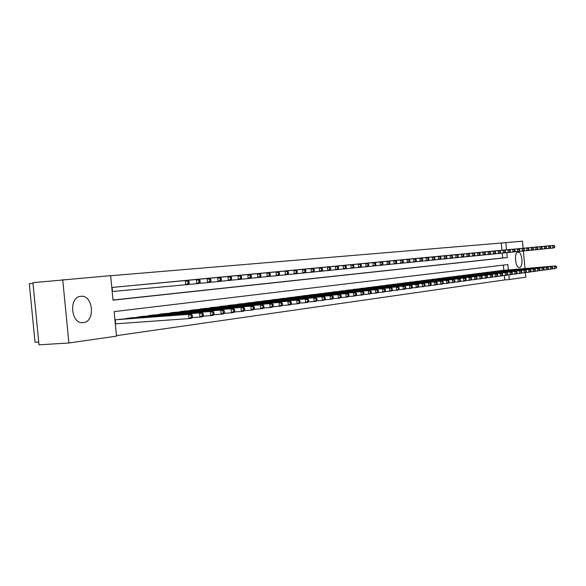 <?xml version="1.0" encoding="UTF-8"?>
<svg xmlns="http://www.w3.org/2000/svg" width="586" height="586" viewBox="0 0 586 586"><rect width="100%" height="100%" fill="white"/><g stroke="black" fill="none" stroke-linecap="round" stroke-linejoin="round"><path stroke-width="0.88" d="M519.452 267.443L519.372 267.45C515.226 268.11 513.841 252.163 518.031 252.134L518.083 252.126C522.214 251.504 523.62 267.282 519.452 267.443M83.402 322.622L82.956 322.659C70.76 324.139 68.569 296.853 80.839 296.318L81.102 296.296C93.225 294.919 95.562 321.692 83.402 322.622M32.992 283.294L29.3 283.668L35.035 342.268L38.742 342.034M508.392 269.926L507.886 264.557L114.124 311.613L116.504 336.137L68.899 342.993L39.013 344.824L32.933 282.679L110.637 275.632L113.017 300.171L507.242 257.562L506.78 252.654M501.982 250.244L501.308 243.014L110.644 275.735M501.308 243.014L522.463 241.176L523.122 248.252M117.933 286.898L111.787 287.484M129.198 285.829L122.467 286.466M140.215 284.774L133.63 285.411M150.99 283.749L144.552 284.356M161.531 282.738L155.231 283.338M171.845 281.756L165.684 282.342M181.946 280.789L175.91 281.375M191.827 279.844L185.923 280.408M201.511 278.921L195.724 279.471M210.997 278.02L205.327 278.555M220.285 277.134L214.732 277.661M229.39 276.262L223.947 276.782M238.312 275.413L232.979 275.918M247.065 274.578L241.835 275.076M255.635 273.757L250.515 274.248M264.052 272.951L259.019 273.435M272.3 272.168L267.37 272.637M280.394 271.391L275.552 271.853M288.334 270.637L283.587 271.091M296.128 269.89L291.469 270.336M303.782 269.164L299.204 269.597M311.291 268.447L306.808 268.879M318.667 267.743L314.257 268.161M325.904 267.048L321.575 267.465M333.024 266.374L328.768 266.776M340.012 265.707L335.829 266.103M346.875 265.048L342.773 265.443M353.622 264.403L349.586 264.791M360.258 263.773L356.288 264.147M366.77 263.151L362.873 263.517M373.179 262.535L369.348 262.902M379.486 261.935L375.714 262.294M385.683 261.349L381.977 261.7M391.778 260.763L388.13 261.107M397.769 260.191L394.188 260.536M403.673 259.627L400.143 259.964M409.475 259.071L406.003 259.408M415.188 258.529L411.768 258.851M420.807 257.994L417.444 258.309M426.337 257.466L423.026 257.781M431.787 256.946L428.527 257.254M437.149 256.434L433.94 256.741M442.43 255.928L439.273 256.228M447.631 255.43L444.518 255.73M452.751 254.947L449.689 255.232M457.798 254.463L454.78 254.749M462.764 253.987L459.79 254.273M467.665 253.518L464.735 253.797M472.484 253.057L469.598 253.335M477.238 252.603L474.396 252.881M481.926 252.156L479.121 252.427M486.548 251.716L483.78 251.98M491.097 251.284L488.372 251.541M495.588 250.852L492.899 251.108M113.003 300.039L502.7 257.972L502.253 253.108M189.219 283.185L189.058 281.5L187.945 281.602L188.113 283.294L189.219 283.185L188.494 284.525L113.457 291.41M497.368 250.691L500.012 250.434M116.46 335.661L504.744 279.91L504.334 275.493M503.85 270.307L503.367 265.099M115.317 323.926L116.599 323.758M121.06 319.202L114.929 319.883M125.609 318.865L132.29 317.766M136.736 317.436L143.27 316.359M147.613 316.037L154.008 314.982M158.257 314.667L164.512 313.642M168.673 313.327L174.789 312.323M178.862 312.016L184.854 311.034M188.846 310.734L194.713 309.774M198.61 309.474L204.36 308.536M208.184 308.243L213.809 307.328M217.553 307.042L223.068 306.141M226.738 305.863L232.144 304.984M235.74 304.705L241.036 303.841M244.56 303.57L249.753 302.728M253.211 302.457L258.301 301.636M261.693 301.372L266.681 300.559M270.007 300.303L274.907 299.512M278.167 299.256L282.972 298.479M286.173 298.223L290.89 297.461M294.026 297.219L298.655 296.472M301.739 296.011L306.28 295.498M309.291 295.044L313.766 294.538M316.74 294.297L321.121 293.593M324.036 293.366L328.336 292.67M331.2 292.443L335.426 291.762M338.239 291.542L342.392 290.876M345.154 290.649L349.234 289.997M351.952 289.777L355.958 289.14M358.632 288.92L362.573 288.29M365.195 288.078L369.07 287.462M371.649 287.25L375.458 286.642M377.992 286.437L381.735 285.843M384.233 285.638L387.917 285.052M390.364 284.847L393.99 284.276M396.4 284.078L399.967 283.507M402.34 283.316L405.842 282.76M408.178 282.562L411.628 282.02M413.928 281.829L417.32 281.287M419.583 281.104L422.924 280.569M425.15 280.386L428.439 279.866M430.629 279.683L433.867 279.17M436.028 278.995L439.214 278.489M441.339 278.313L444.474 277.815M446.569 277.639L449.66 277.149M451.718 276.98L454.765 276.497M456.794 276.328L459.798 275.852M461.79 275.691L464.749 275.222M466.72 275.061L469.628 274.6M471.569 274.438L474.44 273.984M476.352 273.823L479.18 273.376M481.062 273.215L483.846 272.776M485.706 272.622L488.453 272.19M490.284 272.036L492.994 271.611M494.796 271.457L497.463 271.04M499.243 270.886L501.88 270.476M68.899 342.993L62.724 279.639M523.371 251.006L524.997 268.527M525.386 272.68L525.803 277.171L509.285 279.551L508.846 274.856M504.744 279.91L509.285 279.551M506.516 249.819L505.843 242.567M502.7 257.972L507.242 257.562M192.472 316.945L192.311 315.261L191.197 315.407L191.366 317.099L192.472 316.945L191.739 318.22L188.97 318.594L188.56 314.374L191.329 314.008L119.061 319.348M115.31 323.853L188.97 318.594L191.366 317.099M116.204 319.714L188.56 314.374L191.197 315.407M191.329 314.008L192.311 315.261M188.113 283.294L185.718 284.803L185.308 280.577L113.069 287.36M187.945 281.602L185.308 280.577L188.091 280.313L115.933 287.089M189.058 281.5L188.091 280.313M203.401 315.466L203.239 313.803L202.155 313.942L202.316 315.612L203.401 315.466L202.653 316.726L199.951 317.099L199.548 312.924L202.251 312.565L130.334 317.912M192.054 317.663L199.951 317.099L202.316 315.612M127.536 318.271L199.548 312.924L202.155 313.942M202.251 312.565L203.239 313.803M214.073 314.023L213.912 312.375L212.857 312.521L213.018 314.169L214.073 314.023L213.319 315.275L210.674 315.634L210.279 311.51L212.923 311.159L141.351 316.506M202.976 316.191L210.674 315.634L213.018 314.169M138.618 316.85L210.279 311.51L212.857 312.521M212.923 311.159L213.912 312.375M224.504 312.616L224.35 310.983L223.317 311.122L223.471 312.756L224.504 312.616L223.742 313.854L221.156 314.206L220.768 310.126L223.347 309.782L152.133 315.129M213.634 314.748L221.156 314.206L223.471 312.756M149.459 315.466L220.768 310.126L223.317 311.122M223.347 309.782L224.35 310.983M234.7 311.232L234.547 309.628L233.536 309.76L233.689 311.371L234.7 311.232L233.924 312.463L231.404 312.807L231.016 308.771L233.543 308.441L162.681 313.781M224.057 313.342L231.404 312.807L233.689 311.371M160.066 314.111L231.016 308.771L233.536 309.76M233.543 308.441L234.547 309.628M200.192 282.1L200.031 280.438L198.947 280.54L199.108 282.21L200.192 282.1L199.452 283.426L196.735 283.697L196.339 279.522L124.437 286.276M198.947 280.54L196.339 279.522L199.05 279.258L127.243 286.012M199.108 282.21L196.735 283.697L188.538 284.452M200.031 280.438L199.05 279.258M210.909 281.046L210.748 279.397L209.685 279.5L209.847 281.148L210.909 281.046L210.162 282.357L207.503 282.62L207.107 278.489L135.556 285.214M209.685 279.5L207.107 278.489L209.766 278.24L138.303 284.957M209.847 281.148L207.503 282.62L199.496 283.353M210.748 279.397L209.766 278.24M221.376 280.013L221.222 278.379L220.182 278.482L220.343 280.115L221.376 280.013L220.622 281.309L218.029 281.566L217.633 277.486L146.434 284.181M220.182 278.482L217.633 277.486L220.226 277.237L149.115 283.924M220.343 280.115L218.029 281.566L210.198 282.284M221.222 278.379L220.226 277.237M231.609 279.002L231.455 277.39L230.445 277.486L230.598 279.097L231.609 279.002L230.84 280.284L228.306 280.54L227.925 276.504L157.077 283.163M230.445 277.486L227.925 276.504L230.459 276.262L159.7 282.913M230.598 279.097L228.306 280.54L220.658 281.236M231.455 277.39L230.459 276.262M244.67 309.884L244.516 308.295L243.527 308.426L243.681 310.023L244.67 309.884L243.886 311.1L241.417 311.437L241.036 307.452L243.505 307.123L173.002 312.463M234.239 311.964L241.417 311.437L243.681 310.023M170.438 312.785L241.036 307.452L243.527 308.426M243.505 307.123L244.516 308.295M241.615 278.013L241.469 276.416L240.472 276.511L240.626 278.108L241.615 278.013L240.839 279.288L238.363 279.529L237.982 275.545L167.486 282.166M240.472 276.511L237.982 275.545L240.458 275.303L170.057 281.925M240.626 278.108L238.363 279.529L230.884 280.218M241.469 276.416L240.458 275.303M254.412 308.573L254.265 306.991L253.299 307.123L253.452 308.697L254.412 308.573L253.621 309.774L251.211 310.104L250.83 306.156L253.247 305.841L183.103 311.166M244.194 310.617L251.211 310.104L253.452 308.697M180.598 311.488L250.83 306.156L253.299 307.123M253.247 305.841L254.265 306.991M251.401 277.046L251.255 275.471L250.281 275.567L250.434 277.141L251.401 277.046L250.618 278.306L248.193 278.548L247.812 274.6L177.675 281.199M250.281 275.567L247.812 274.6L250.237 274.373L180.195 280.958M250.434 277.141L248.193 278.548L240.875 279.222M251.255 275.471L250.237 274.373M263.949 307.276L263.803 305.724L262.858 305.848L263.004 307.408L263.949 307.276L263.151 308.47L260.785 308.793L260.411 304.896L262.777 304.581L192.992 309.906M253.936 309.298L260.785 308.793L263.004 307.408M190.538 310.221L260.411 304.896L262.858 305.848M262.777 304.581L263.803 305.724M260.975 276.101L260.821 274.541L259.876 274.636L260.023 276.196L260.975 276.101L260.177 277.346L257.803 277.588L257.43 273.684L187.652 280.247M259.876 274.636L257.43 273.684L259.803 273.457L190.113 280.005M260.023 276.196L257.803 277.588L250.654 278.24M260.821 274.541L259.803 273.457M273.274 306.017L273.127 304.478L272.204 304.603L272.351 306.141L273.274 306.017L272.468 307.203L270.161 307.518L269.787 303.658L272.102 303.35L202.675 308.668M263.458 308.016L270.161 307.518L272.351 306.141M200.273 308.976L269.787 303.658L272.204 304.603M272.102 303.35L273.127 304.478M270.336 275.178L270.19 273.633L269.26 273.728L269.406 275.266L270.336 275.178L269.531 276.409L267.209 276.643L266.842 272.783L197.423 279.31M269.26 273.728L266.842 272.783L269.164 272.563L199.833 279.083M269.406 275.266L267.209 276.643L260.213 277.288M270.19 273.633L269.164 272.563M282.408 304.786L282.262 303.262L281.353 303.38L281.5 304.903L282.408 304.786L281.588 305.958L279.332 306.266L278.965 302.449L281.229 302.149L212.161 307.452M272.776 306.756L279.332 306.266L281.5 304.903M209.81 307.753L278.965 302.449L281.353 303.38M281.229 302.149L282.262 303.262M291.337 303.577L291.198 302.068L290.312 302.186L290.458 303.695L291.337 303.577L290.517 304.735L288.305 305.035L287.946 301.263L290.158 300.97L221.457 306.266M281.895 305.518L288.305 305.035L290.458 303.695M219.149 306.566L287.946 301.263L290.312 302.186M290.158 300.97L291.198 302.068M300.091 302.391L299.944 300.896L299.08 301.014L299.219 302.508L300.091 302.391L299.263 303.541L297.095 303.841L296.736 300.105L298.904 299.82L230.562 305.108M290.817 304.31L297.095 303.841L299.219 302.508M228.298 305.394L296.736 300.105L299.08 301.014M298.904 299.82L299.944 300.896M308.654 301.233L308.514 299.754L307.665 299.871L307.804 301.351L308.654 301.233L307.818 302.376L305.694 302.662L305.343 298.97L307.467 298.684L239.484 303.966M299.556 303.13L305.694 302.662L307.804 301.351M237.271 304.244L305.343 298.97L307.665 299.871M307.467 298.684L308.514 299.754M317.048 300.098L316.909 298.64L316.074 298.75L316.213 300.215L317.048 300.098L316.206 301.233L314.125 301.512L313.781 297.856L315.861 297.578L248.237 302.845M308.119 301.973L314.125 301.512L316.213 300.215M246.061 303.123L313.781 297.856L316.074 298.75M315.861 297.578L316.909 298.64M325.267 298.985L325.127 297.541L324.314 297.651L324.454 299.102L325.267 298.985L324.424 300.113L322.381 300.384L322.036 296.765L324.08 296.494L256.815 301.753M316.499 300.838L322.381 300.384L324.454 299.102M254.683 302.024L322.036 296.765L324.314 297.651M324.08 296.494L325.127 297.541M333.317 297.9L333.185 296.465L332.387 296.575L332.518 298.003L333.317 297.9L332.474 299.007L330.475 299.285L330.138 295.696L332.13 295.432L265.224 300.677M324.71 299.724L330.475 299.285L332.518 298.003M263.136 300.94L330.138 295.696L332.387 296.575M332.13 295.432L333.185 296.465M341.213 296.831L341.081 295.41L340.298 295.52L340.429 296.934L341.213 296.831L340.363 297.93L338.408 298.201L338.071 294.648L340.026 294.392L273.472 299.622M332.76 298.633L338.408 298.201L340.429 296.934M271.428 299.885L338.071 294.648L340.298 295.52M340.026 294.392L341.081 295.41M348.956 295.784L348.817 294.377L348.055 294.48L348.187 295.886L348.956 295.784L348.099 296.875L346.18 297.139L345.843 293.623L347.762 293.374L281.566 298.589M340.649 297.563L346.18 297.139L348.187 295.886M279.559 298.845L345.843 293.623L348.055 294.48M347.762 293.374L348.817 294.377M356.537 294.758L356.413 293.366L355.658 293.469L355.79 294.861L356.537 294.758L355.68 295.842L353.798 296.098L353.468 292.619L355.35 292.37L289.506 297.571M348.377 296.516L353.798 296.098L355.79 294.861M287.536 297.827L353.468 292.619L355.658 293.469M355.35 292.37L356.413 293.366M363.979 293.754L363.855 292.377L363.115 292.473L363.247 293.85L363.979 293.754L363.122 294.824L361.276 295.08L360.947 291.63L362.793 291.389L297.3 296.575M355.958 295.49L361.276 295.08L363.247 293.85M295.366 296.824L360.947 291.63L363.115 292.473M362.793 291.389L363.855 292.377M371.282 292.766L371.15 291.403L370.425 291.498L370.557 292.861L371.282 292.766L370.418 293.828L368.601 294.077L368.279 290.663L370.096 290.422L304.954 295.6M363.393 294.48L368.601 294.077L370.557 292.861M303.05 295.842L368.279 290.663L370.425 291.498M370.096 290.422L371.15 291.403M279.5 274.27L279.354 272.746L278.445 272.834L278.592 274.365L279.5 274.27L278.687 275.493L276.416 275.72L276.05 271.904L206.99 278.401M278.445 272.834L276.05 271.904L278.321 271.684L209.349 278.174M278.592 274.365L276.416 275.72L269.567 276.35M279.354 272.746L278.321 271.684M288.466 273.384L288.319 271.875L287.433 271.963L287.58 273.472L288.466 273.384L287.645 274.6L285.426 274.819L285.067 271.04L216.359 277.508M287.433 271.963L285.067 271.04L287.286 270.827L218.673 277.281M287.58 273.472L285.426 274.819L278.724 275.435M288.319 271.875L287.286 270.827M297.249 272.519L297.102 271.025L296.238 271.113L296.377 272.607L297.249 272.519L296.421 273.721L294.245 273.94L293.894 270.197L225.544 276.629M296.238 271.113L293.894 270.197L296.069 269.992L227.815 276.409M296.377 272.607L294.245 273.94L287.689 274.541M297.102 271.025L296.069 269.992M305.848 271.67L305.702 270.19L304.852 270.278L304.991 271.757L305.848 271.67L305.013 272.864L302.881 273.076L302.53 269.377L234.547 275.772M304.852 270.278L302.53 269.377L304.669 269.172L236.766 275.559M304.991 271.757L302.881 273.076L296.465 273.662M305.702 270.19L304.669 269.172M314.264 270.842L314.125 269.377L313.29 269.457L313.429 270.922L314.264 270.842L313.429 272.021L311.342 272.226L310.998 268.564L243.366 274.929M313.29 269.457L310.998 268.564L313.085 268.366L245.541 274.717M313.429 270.922L311.342 272.226L305.057 272.805M314.125 269.377L313.085 268.366M322.52 270.021L322.381 268.578L321.56 268.652L321.699 270.102L322.52 270.021L321.677 271.193L319.634 271.399L319.289 267.773L252.017 274.101M321.56 268.652L319.289 267.773L321.333 267.575L254.148 273.896M321.699 270.102L319.634 271.399L313.473 271.963M322.381 268.578L321.333 267.575M330.599 269.223L330.467 267.795L329.662 267.868L329.801 269.304L330.599 269.223L329.757 270.38L327.757 270.586L327.413 266.996L260.492 273.288M329.662 267.868L327.413 266.996L329.42 266.806L262.587 273.091M329.801 269.304L327.757 270.586L321.714 271.142M330.467 267.795L329.42 266.806M338.525 268.447L338.393 267.026L337.609 267.099L337.741 268.52L338.525 268.447L337.675 269.589L335.712 269.787L335.375 266.234L268.813 272.497M337.609 267.099L335.375 266.234L337.346 266.044L270.864 272.3M337.741 268.52L335.712 269.787L329.793 270.336M338.393 267.026L337.346 266.044M346.297 267.677L346.158 266.271L345.388 266.344L345.52 267.751L346.297 267.677L345.44 268.813L343.513 269.011L343.184 265.487L276.973 271.721M345.388 266.344L343.184 265.487L345.11 265.304L278.987 271.53M345.52 267.751L343.513 269.011L337.712 269.538M346.158 266.271L345.11 265.304M353.907 266.923L353.776 265.531L353.021 265.605L353.153 266.996L353.907 266.923L353.05 268.051L351.168 268.242L350.838 264.755L284.979 270.952M353.021 265.605L350.838 264.755L352.728 264.579L286.957 270.769M353.153 266.996L351.168 268.242L345.476 268.769M353.776 265.531L352.728 264.579M361.379 266.19L361.247 264.806L360.507 264.879L360.639 266.264L361.379 266.19L360.522 267.304L358.669 267.487L358.339 264.044L292.832 270.205M360.507 264.879L358.339 264.044L360.192 263.861L294.773 270.021M360.639 266.264L358.669 267.487L353.087 268.007M361.247 264.806L360.192 263.861M368.704 265.465L368.572 264.096L367.847 264.169L367.979 265.539L368.704 265.465L367.84 266.571L366.023 266.755L365.701 263.341L300.545 269.472M367.847 264.169L365.701 263.341L367.517 263.165L302.449 269.289M367.979 265.539L366.023 266.755L360.551 267.26M368.572 264.096L367.517 263.165M378.439 291.799L378.314 290.444L377.604 290.539L377.728 291.894L378.439 291.799L377.574 292.853L375.794 293.095L375.48 289.711L377.252 289.477L312.463 294.641M370.689 293.491L375.794 293.095L377.728 291.894M310.595 294.875L375.48 289.711L377.604 290.539M377.252 289.477L378.314 290.444M385.463 290.846L385.339 289.506L384.643 289.601L384.768 290.942L385.463 290.846L384.592 291.894L382.848 292.136L382.533 288.781L384.277 288.554L319.839 293.696M377.845 292.524L382.848 292.136L384.768 290.942M318.008 293.93L382.533 288.781L384.643 289.601M384.277 288.554L385.339 289.506M392.364 289.916L392.239 288.59L391.551 288.678L391.675 290.004L392.364 289.916L391.485 290.956L389.778 291.191L389.463 287.873L391.177 287.645L327.076 292.773M384.863 291.572L389.778 291.191L391.675 290.004M325.281 293L389.463 287.873L391.551 288.678M391.177 287.645L392.239 288.59M399.125 289.001L399.007 287.682L398.334 287.777L398.458 289.088L399.125 289.001L398.253 290.033L396.575 290.26L396.268 286.972L397.945 286.752L334.188 291.865M391.756 290.641L396.575 290.26L398.458 289.088M332.423 292.092L396.268 286.972L398.334 287.777M397.945 286.752L399.007 287.682M375.89 264.755L375.765 263.4L375.047 263.473L375.179 264.828L375.89 264.755L375.025 265.854L373.245 266.029L372.923 262.645L308.111 268.747M375.047 263.473L372.923 262.645L374.71 262.477L309.987 268.571M375.179 264.828L373.245 266.029L367.876 266.527M375.765 263.4L374.71 262.477M382.944 264.059L382.812 262.718L382.116 262.784L382.24 264.125L382.944 264.059L382.072 265.15L380.321 265.326L380.006 261.971L315.546 268.036M382.116 262.784L380.006 261.971L381.757 261.803L317.385 267.861M382.24 264.125L380.321 265.326L375.062 265.81M382.812 262.718L381.757 261.803M389.858 263.378L389.734 262.045L389.053 262.11L389.177 263.444L389.858 263.378L388.994 264.454L387.273 264.63L386.965 261.305L322.842 267.341M389.053 262.11L386.965 261.305L388.679 261.144L324.651 267.172M389.177 263.444L387.273 264.63L382.109 265.106M389.734 262.045L388.679 261.144M396.656 262.704L396.532 261.385L395.858 261.451L395.982 262.77L396.656 262.704L395.784 263.773L394.1 263.942L393.785 260.653L330.013 266.659M395.858 261.451L393.785 260.653L395.477 260.492L331.786 266.491M395.982 262.77L394.1 263.942L389.023 264.411M396.532 261.385L395.477 260.492M405.776 288.1L405.651 286.796L404.992 286.884L405.116 288.187L405.776 288.1L404.897 289.125L403.249 289.352L402.941 286.093L404.589 285.873L341.177 290.971M398.517 289.718L403.249 289.352L405.116 288.187M339.44 291.191L402.941 286.093L404.992 286.884M404.589 285.873L405.651 286.796M403.322 262.045L403.197 260.741L402.538 260.807L402.663 262.11L403.322 262.045L402.45 263.107L400.795 263.275L400.487 260.016L337.053 265.985M402.538 260.807L400.487 260.016L402.143 259.854L338.796 265.817M402.663 262.11L400.795 263.275L395.814 263.737M403.197 260.741L402.143 259.854M412.295 287.221L412.178 285.924L411.526 286.012L411.65 287.308L412.295 287.221L411.416 288.231L409.797 288.459L409.497 285.228L411.116 285.016L348.04 290.092M405.153 288.825L409.797 288.459L411.65 287.308M346.333 290.312L409.497 285.228L411.526 286.012M411.116 285.016L412.178 285.924M409.87 261.4L409.746 260.111L409.101 260.169L409.218 261.466L409.87 261.4L408.999 262.455L407.373 262.616L407.065 259.386L343.975 265.326M409.101 260.169L407.065 259.386L408.691 259.232L345.681 265.158M409.218 261.466L407.373 262.616L402.479 263.07M409.746 260.111L408.691 259.232M418.704 286.349L418.58 285.074L417.95 285.155L418.067 286.437L418.704 286.349L417.825 287.36L416.236 287.58L415.935 284.378L417.525 284.166L354.786 289.235M411.672 287.938L416.236 287.58L418.067 286.437M353.109 289.447L415.935 284.378L417.95 285.155M417.525 284.166L418.58 285.074M416.302 260.763L416.177 259.481L415.54 259.547L415.664 260.829L416.302 260.763L415.423 261.81L413.826 261.971L413.526 258.77L350.772 264.674M415.54 259.547L413.526 258.77L415.122 258.616L352.45 264.513M415.664 260.829L413.826 261.971L409.028 262.411M416.177 259.481L415.122 258.616M424.997 285.499L424.879 284.232L424.249 284.32L424.374 285.587L424.997 285.499L424.118 286.503L422.55 286.715L422.257 283.543L423.817 283.338L361.416 288.385M418.074 287.067L422.55 286.715L424.374 285.587M359.767 288.598L422.257 283.543L424.249 284.32M423.817 283.338L424.879 284.232M422.616 260.14L422.499 258.873L421.869 258.931L421.986 260.206L422.616 260.14L421.737 261.18L420.169 261.334L419.876 258.162L357.453 264.037M421.869 258.931L419.876 258.162L421.444 258.008L359.101 263.883M421.986 260.206L420.169 261.334L415.459 261.774M422.499 258.873L421.444 258.008M431.179 284.664L431.062 283.412L430.446 283.492L430.563 284.745L431.179 284.664L430.292 285.66L428.762 285.865L428.469 282.723L429.999 282.518L367.935 287.55M424.367 286.217L428.762 285.865L430.563 284.745M366.316 287.763L428.469 282.723L430.446 283.492M429.999 282.518L431.062 283.412M428.82 259.525L428.703 258.272L428.088 258.331L428.205 259.591L428.82 259.525L427.941 260.558L426.403 260.711L426.11 257.569L364.016 263.414M428.088 258.331L426.11 257.569L427.648 257.415L365.642 263.253M428.205 259.591L426.403 260.711L421.774 261.136M428.703 258.272L427.648 257.415M437.251 283.844L437.134 282.599L436.533 282.679L436.651 283.924L437.251 283.844L436.372 284.833L434.863 285.038L434.57 281.917L436.079 281.72L374.344 286.737M430.542 285.382L434.863 285.038L436.651 283.924M372.747 286.935L434.57 281.917L436.533 282.679M436.079 281.72L437.134 282.599M434.915 258.924L434.797 257.679L434.197 257.737L434.314 258.983L434.915 258.924L434.036 259.95L432.527 260.096L432.234 256.983L370.469 262.799M434.197 257.737L432.234 256.983L433.743 256.836L372.066 262.645M434.314 258.983L432.527 260.096L427.978 260.521M434.797 257.679L433.743 256.836M443.221 283.038L443.104 281.8L442.511 281.881L442.628 283.119L443.221 283.038L442.335 284.012L440.855 284.217L440.562 281.126L442.049 280.928L380.644 285.931M436.614 284.554L440.855 284.217L442.628 283.119M379.076 286.129L440.562 281.126L442.511 281.881M442.049 280.928L443.104 281.8M440.906 258.338L440.789 257.1L440.196 257.159L440.313 258.397L440.906 258.338L440.027 259.349L438.54 259.495L438.247 256.404L376.82 262.191M440.196 257.159L438.247 256.404L439.734 256.265L378.388 262.037M440.313 258.397L438.54 259.495L434.072 259.913M440.789 257.1L439.734 256.265M449.088 282.24L448.971 281.016L448.385 281.097L448.502 282.32L449.088 282.24L448.202 283.214L446.744 283.412L446.459 280.35L447.916 280.159L386.833 285.14M442.577 283.749L446.744 283.412L448.502 282.32M385.295 285.338L446.459 280.35L448.385 281.097M447.916 280.159L448.971 281.016M446.796 257.752L446.678 256.529L446.093 256.587L446.21 257.811L446.796 257.752L445.917 258.756L444.452 258.902L444.166 255.84L383.061 261.59M446.093 256.587L444.166 255.84L445.631 255.701L384.606 261.444M446.21 257.811L444.452 258.902L440.057 259.312M446.678 256.529L445.631 255.701M454.853 281.463L454.736 280.247L454.165 280.328L454.282 281.544L454.853 281.463L453.967 282.43L452.538 282.62L452.253 279.588L453.681 279.397L392.928 284.356M448.444 282.95L452.538 282.62L454.282 281.544M391.411 284.554L452.253 279.588L454.165 280.328M453.681 279.397L454.736 280.247M452.582 257.181L452.465 255.965L451.894 256.023L452.004 257.239L452.582 257.181L451.703 258.177L450.26 258.323L449.982 255.284L389.199 261.012M451.894 256.023L449.982 255.284L451.418 255.144L390.716 260.865M452.004 257.239L450.26 258.323L445.946 258.719M452.465 255.965L451.418 255.144M460.523 280.694L460.406 279.493L459.849 279.566L459.959 280.775L460.523 280.694L459.636 281.654L458.23 281.844L457.944 278.833L459.358 278.65L398.92 283.595M454.209 282.166L458.23 281.844L459.959 280.775M397.433 283.785L457.944 278.833L459.849 279.566M459.358 278.65L460.406 279.493M458.267 256.617L458.157 255.415L457.593 255.474L457.703 256.675L458.267 256.617L457.388 257.613L455.974 257.752L455.696 254.742L395.235 260.433M457.593 255.474L455.696 254.742L457.109 254.602L396.729 260.287M457.703 256.675L455.974 257.752L451.733 258.14M458.157 255.415L457.109 254.602M466.097 279.94L465.98 278.753L465.43 278.826L465.54 280.02L466.097 279.94L465.211 280.892L463.826 281.082L463.548 278.094L464.932 277.911L404.816 282.84M459.871 281.397L463.826 281.082L465.54 280.02M403.351 283.031L463.548 278.094L465.43 278.826M464.932 277.911L465.98 278.753M463.863 256.067L463.753 254.873L463.196 254.925L463.306 256.126L463.863 256.067L462.984 257.049L461.592 257.188L461.314 254.199L401.176 259.862M463.196 254.925L461.314 254.199L462.706 254.068L402.648 259.723M463.306 256.126L461.592 257.188L457.417 257.576M463.753 254.873L462.706 254.068M471.576 279.2L471.466 278.02L470.924 278.094L471.034 279.273L471.576 279.2L470.69 280.145L469.327 280.328L469.056 277.368L470.419 277.193L410.618 282.1M465.445 280.643L469.327 280.328L471.034 279.273M409.175 282.284L469.056 277.368L470.924 278.094M470.419 277.193L471.466 278.02M469.364 255.525L469.254 254.339L468.712 254.39L468.822 255.577L469.364 255.525L468.485 256.5L467.115 256.639L466.844 253.672L407.021 259.305M468.712 254.39L466.844 253.672L468.207 253.54L408.464 259.166M468.822 255.577L467.115 256.639L463.013 257.012M469.254 254.339L468.207 253.54M476.967 278.475L476.858 277.295L476.323 277.368L476.433 278.548L476.967 278.475L476.081 279.405L474.741 279.588L474.47 276.658L475.81 276.475L416.331 281.368M470.924 279.903L474.741 279.588L476.433 278.548M414.91 281.551L474.47 276.658L476.323 277.368M475.81 276.475L476.858 277.295M474.777 254.991L474.667 253.819L474.133 253.87L474.242 255.042L474.777 254.991L473.898 255.957L472.55 256.089L472.279 253.152L412.771 258.756M474.133 253.87L472.279 253.152L473.62 253.027L414.192 258.624M474.242 255.042L472.55 256.089L468.514 256.463M474.667 253.819L473.62 253.027M482.271 277.757L482.161 276.592L481.633 276.658L481.743 277.83L482.271 277.757L481.384 278.687L480.066 278.863L479.795 275.955L481.113 275.779L421.949 280.65M476.308 279.17L480.066 278.863L481.743 277.83M420.55 280.833L479.795 275.955L481.633 276.658M481.113 275.779L482.161 276.592M480.095 254.463L479.993 253.299L479.458 253.35L479.568 254.514L480.095 254.463L479.216 255.423L477.898 255.555L477.627 252.639L418.426 258.221M479.458 253.35L477.627 252.639L478.945 252.515L419.825 258.082M479.568 254.514L477.898 255.555L473.928 255.928M479.993 253.299L478.945 252.515M487.486 277.046L487.376 275.896L486.863 275.962L486.966 277.119L487.486 277.046L486.607 277.969L485.311 278.152L485.04 275.259L486.336 275.09L427.48 279.947M481.611 278.445L485.311 278.152L486.966 277.119M426.103 280.123L485.04 275.259L486.863 275.962M486.336 275.09L487.376 275.896M485.333 253.95L485.23 252.793L484.71 252.844L484.812 254.002L485.333 253.95L484.454 254.903L483.15 255.027L482.886 252.141L424 257.686M484.71 252.844L482.886 252.141L484.183 252.017L425.377 257.554M484.812 254.002L483.15 255.027L479.245 255.393M485.23 252.793L484.183 252.017M492.621 276.358L492.511 275.208L492.006 275.281L492.108 276.424L492.621 276.358L491.735 277.273L490.46 277.449L490.196 274.578L491.471 274.409L432.922 279.251M486.827 277.742L490.46 277.449L492.108 276.424M431.567 279.419L490.196 274.578L492.006 275.281M491.471 274.409L492.511 275.208M490.489 253.438L490.379 252.295L489.867 252.339L489.977 253.489L490.489 253.438L489.603 254.383L488.328 254.514L488.057 251.643L429.479 257.166M489.867 252.339L488.057 251.643L489.339 251.526L430.835 257.034M489.977 253.489L488.328 254.514L484.483 254.866M490.379 252.295L489.339 251.526M497.675 275.669L497.565 274.534L497.067 274.6L497.17 275.742L497.675 275.669L496.789 276.585L495.536 276.753L495.273 273.911L496.525 273.743L438.277 278.562M491.954 277.046L495.536 276.753L497.17 275.742M436.951 278.738L495.273 273.911L497.067 274.6M496.525 273.743L497.565 274.534M495.558 252.94L495.448 251.804L494.943 251.848L495.053 252.991L495.558 252.94L494.679 253.877L493.419 254.002L493.148 251.16L434.878 256.646M494.943 251.848L493.148 251.16L494.416 251.035L436.218 256.522M495.053 252.991L493.419 254.002L489.632 254.353M495.448 251.804L494.416 251.035M502.642 275.002L502.539 273.874L502.041 273.94L502.151 275.068L502.642 275.002L501.763 275.903L500.525 276.072L500.261 273.252L501.499 273.091L443.558 277.889M497.009 276.358L500.525 276.072L502.151 275.068M442.247 278.057L500.261 273.252L502.041 273.94M501.499 273.091L502.539 273.874M500.547 252.449L500.437 251.321L499.946 251.365L500.048 252.493L500.547 252.449L499.668 253.379L498.43 253.504L498.166 250.683L440.196 256.141M499.946 251.365L498.166 250.683L499.404 250.559L441.507 256.016M500.048 252.493L498.43 253.504L494.701 253.848M500.437 251.321L499.404 250.559M507.535 274.336L507.432 273.223L506.949 273.281L507.051 274.402L507.535 274.336L506.656 275.237L505.44 275.398L505.183 272.6L506.399 272.439L448.759 277.229M501.975 275.684L505.44 275.398L507.051 274.402M447.462 277.39L505.183 272.6L506.949 273.281M506.399 272.439L507.432 273.223M505.454 251.958L505.352 250.845L504.861 250.889L504.971 252.009L505.454 251.958L504.575 252.888L503.359 253.005L503.096 250.207L445.426 255.643M504.861 250.889L503.096 250.207L504.319 250.09L446.722 255.518M504.971 252.009L503.359 253.005L499.697 253.35M505.352 250.845L504.319 250.09M512.354 273.684L512.252 272.578L511.776 272.644L511.878 273.75L512.354 273.684L511.475 274.578L510.274 274.739L510.018 271.963L511.219 271.809L453.872 276.57M506.868 275.017L510.274 274.739L511.878 273.75M452.604 276.739L510.018 271.963L511.776 272.644M511.219 271.809L512.252 272.578M510.289 251.482L510.186 250.376L509.71 250.42L509.813 251.533L510.289 251.482L509.417 252.405L508.209 252.522L507.952 249.746L450.583 255.152M509.71 250.42L507.952 249.746L509.153 249.629L451.857 255.027M509.813 251.533L508.209 252.522L504.605 252.859M510.186 250.376L509.153 249.629M517.094 273.047L516.991 271.941L516.522 272.007L516.625 273.113L517.094 273.047L516.222 273.933L515.043 274.094L514.786 271.333L515.966 271.179L458.919 275.925M511.681 274.365L515.043 274.094L516.625 273.113M457.666 276.087L514.786 271.333L516.522 272.007M515.966 271.179L516.991 271.941M515.05 251.013L514.947 249.914L514.479 249.958L514.581 251.057L515.05 251.013L514.171 251.929L512.992 252.046L512.735 249.284L455.659 254.668M514.479 249.958L512.735 249.284L513.922 249.175L456.919 254.544M514.581 251.057L512.992 252.046L509.439 252.376M514.947 249.914L513.922 249.175M521.767 272.417L521.665 271.318L521.203 271.384L521.306 272.475L521.767 272.417L520.888 273.296L519.731 273.45L519.474 270.717L520.639 270.564L463.885 275.295M516.427 273.721L519.731 273.45L521.306 272.475M462.647 275.449L519.474 270.717L521.203 271.384M520.639 270.564L521.665 271.318M519.738 250.552L519.635 249.46L519.174 249.504L519.269 250.596L519.738 250.552L518.859 251.46L517.694 251.57L517.445 248.838L460.662 254.185M519.174 249.504L517.445 248.838L518.61 248.728L461.9 254.068M519.269 250.596L517.694 251.57L514.2 251.899M519.635 249.46L518.61 248.728M526.367 271.794L526.265 270.71L525.81 270.769L525.913 271.853L526.367 271.794L525.488 272.666L524.345 272.82L524.096 270.109L525.239 269.956L468.778 274.666M521.093 273.091L524.345 272.82L525.913 271.853M467.562 274.827L524.096 270.109L525.81 270.769M525.239 269.956L526.265 270.71M524.353 250.097L524.25 249.006L523.796 249.057L523.891 250.141L524.353 250.097L523.481 250.991L522.331 251.108L522.082 248.398L465.592 253.716M523.796 249.057L522.082 248.398L523.225 248.288L466.808 253.599M523.891 250.141L522.331 251.108L518.888 251.431M524.25 249.006L523.225 248.288M530.894 271.179L530.799 270.102L530.345 270.161L530.447 271.237L530.894 271.179L530.022 272.043L528.894 272.197L528.645 269.509L529.773 269.355L473.598 274.05M525.693 272.461L528.894 272.197L530.447 271.237M472.397 274.204L528.645 269.509L530.345 270.161M529.773 269.355L530.799 270.102M528.902 249.643L528.799 248.567L528.345 248.611L528.447 249.687L528.902 249.643L528.023 250.537L526.895 250.654L526.646 247.959L470.441 253.255M528.345 248.611L526.646 247.959L527.774 247.849L471.649 253.137M528.447 249.687L526.895 250.654L523.503 250.969M528.799 248.567L527.774 247.849M535.355 270.578L535.26 269.509L534.813 269.567L534.915 270.637L535.355 270.578L534.483 271.435L533.377 271.589L533.128 268.915L534.234 268.769L478.352 273.442M530.22 271.845L533.377 271.589L534.915 270.637M477.165 273.596L533.128 268.915L534.813 269.567M534.234 268.769L535.26 269.509M533.377 249.204L533.275 248.134L532.835 248.178L532.93 249.248L533.377 249.204L532.506 250.09L531.392 250.2L531.143 247.526L475.231 252.8M532.835 248.178L531.143 247.526L532.256 247.424L476.411 252.683M532.93 249.248L531.392 250.2L528.052 250.515M533.275 248.134L532.256 247.424M539.75 269.985L539.655 268.923L539.215 268.981L539.318 270.043L539.75 269.985L537.787 270.988L537.545 268.337L538.637 268.19L483.032 272.849M534.681 271.245L537.787 270.988L539.318 270.043M481.868 272.995L537.545 268.337L539.215 268.981M538.637 268.19L539.655 268.923M537.787 248.772L537.692 247.71L537.252 247.746L537.347 248.808L537.787 248.772L536.915 249.651L535.824 249.761L535.575 247.102L479.941 252.346M537.252 247.746L535.575 247.102L536.673 246.999L481.113 252.236M537.347 248.808L535.824 249.761L532.528 250.068M537.692 247.71L536.673 246.999M544.086 269.399L543.984 268.344L543.559 268.403L543.654 269.457L544.086 269.399L542.138 270.395L541.889 267.758L542.966 267.619L487.647 272.256M539.076 270.644L542.138 270.395L543.654 269.457M486.497 272.402L541.889 267.758L543.559 268.403M542.966 267.619L543.984 268.344M542.131 248.339L542.035 247.285L541.603 247.329L541.706 248.383L542.131 248.339L541.266 249.211L540.182 249.321L539.94 246.691L484.593 251.907M541.603 247.329L539.94 246.691L541.025 246.581L485.743 251.797M541.706 248.383L540.182 249.321L536.944 249.621M542.035 247.285L541.025 246.581M548.35 268.82L548.254 267.773L547.829 267.831L547.925 268.879L548.35 268.82L546.423 269.809L546.181 267.194L547.236 267.055L492.196 271.677M543.405 270.058L546.423 269.809L547.925 268.879M491.068 271.823L546.181 267.194L547.829 267.831M547.236 267.055L548.254 267.773M546.416 247.915L546.32 246.874L545.896 246.911L545.991 247.959L546.416 247.915L545.551 248.786L544.482 248.889L544.24 246.274L489.171 251.467M545.896 246.911L544.24 246.274L545.31 246.179L490.306 251.357M545.991 247.959L544.482 248.889L541.288 249.189M546.32 246.874L545.31 246.179M552.554 268.249L552.459 267.216L552.041 267.267L552.137 268.307L552.554 268.249L550.642 269.23L550.4 266.637L551.448 266.498L496.686 271.106M547.676 269.479L550.642 269.23L552.137 268.307M495.566 271.245L550.4 266.637L552.041 267.267M551.448 266.498L552.459 267.216M550.635 247.497L550.54 246.464L550.122 246.501L550.217 247.541L550.635 247.497L549.771 248.361L548.723 248.471L548.481 245.871L493.69 251.035M550.122 246.501L548.481 245.871L549.529 245.768L494.804 250.925M550.217 247.541L548.723 248.471L545.573 248.757M550.54 246.464L549.529 245.768M556.7 267.692L556.605 266.659L556.195 266.718L556.29 267.743L556.7 267.692L554.803 268.666L554.561 266.088L555.594 265.949L501.103 270.542M551.873 268.908L554.803 268.666L556.29 267.743M500.005 270.681L554.561 266.088L556.195 266.718M555.594 265.949L556.605 266.659M554.796 247.087L554.7 246.061L554.29 246.098L554.385 247.131L554.796 247.087L553.931 247.944L552.898 248.046L552.657 245.475L498.137 250.61M554.29 246.098L552.657 245.475L553.689 245.373L499.243 250.508M554.385 247.131L552.898 248.046L549.793 248.339M554.7 246.061L553.689 245.373M115.647 323.824L115.259 319.839M112.116 287.455L112.512 291.491M126.115 318.828L126.078 318.454M126.635 318.791L126.598 318.388M137.725 317.363L137.688 316.975M148.566 315.964L148.529 315.583M159.172 314.594L159.136 314.228M81.102 296.296L80.729 296.333"/></g></svg>
